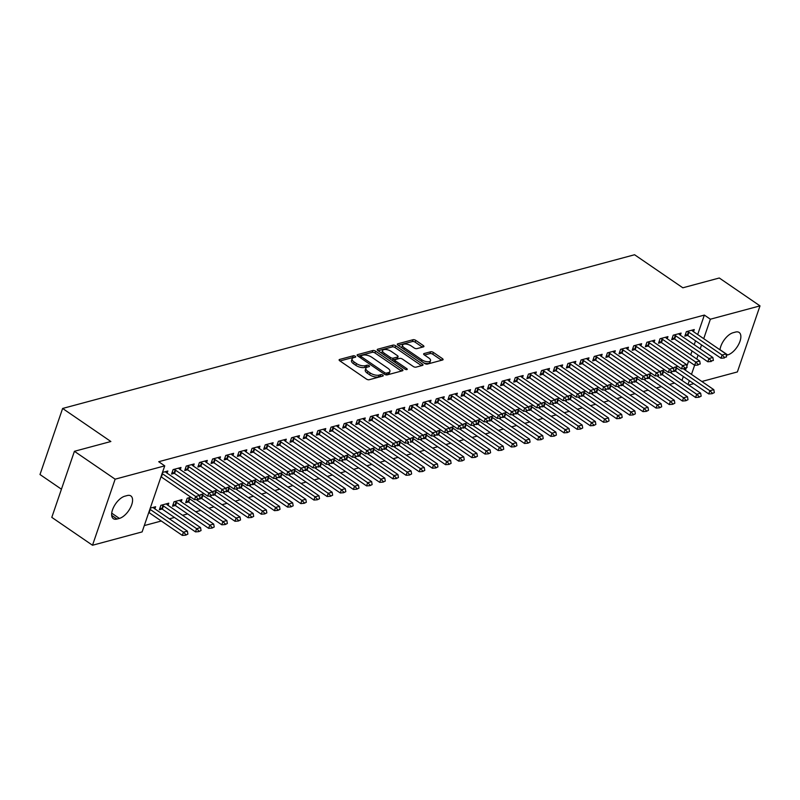 <?xml version="1.0" encoding="UTF-8"?>
<svg xmlns="http://www.w3.org/2000/svg" width="800" height="800" viewBox="0 0 800 800"><rect width="100%" height="100%" fill="white"/><g stroke="black" fill="none" stroke-linecap="round" stroke-linejoin="round"><path stroke-width="1.2" d="M355.25 356.24A1.44 0.62 18.9 0 0 353.3 355.77L339.58 359.46A2.05 0.89 18.9 0 0 339.12 359.81A2.05 0.89 18.9 0 0 339.77 360.82L366.41 379.06A2.05 0.89 18.9 0 0 369.18 379.73L382.91 376.04A1.44 0.62 18.9 0 0 383.23 375.8A1.44 0.62 18.9 0 0 382.77 375.09A1.44 0.62 18.9 0 0 380.83 374.62L379.06 375.1A6.57 2.84 18.9 0 1 370.19 372.97L367.97 371.45A6.57 2.84 18.9 0 1 365.88 368.21A6.57 2.84 18.9 0 1 367.37 367.09L369.14 366.62A1.44 0.62 18.9 0 0 369.47 366.37A1.44 0.62 18.9 0 0 369.01 365.66A1.44 0.62 18.9 0 0 367.07 365.2L365.29 365.67A6.57 2.84 18.9 0 1 356.42 363.54L354.2 362.02A6.57 2.84 18.9 0 1 352.12 358.78A6.57 2.84 18.9 0 1 353.6 357.67L355.38 357.19A1.44 0.62 18.9 0 0 355.7 356.95A1.44 0.62 18.9 0 0 355.25 356.24M353.76 357.62A1.44 0.62 18.9 0 0 352.69 357.56L339.99 360.97M381.29 376.48A1.44 0.62 18.9 0 0 380.22 376.41L378.45 376.89L379.06 375.1M367.52 367.05A1.44 0.62 18.9 0 0 366.46 366.98L364.68 367.46L365.29 365.67M423.45 346.87A2.05 0.89 18.9 0 0 423.92 346.52A2.05 0.89 18.9 0 0 423.26 345.51L415.79 340.39A2.05 0.89 18.9 0 0 413.02 339.72L397.78 343.82A2.05 0.89 18.9 0 0 397.31 344.17A2.05 0.89 18.9 0 0 397.96 345.18L424.6 363.42A2.05 0.89 18.9 0 0 427.38 364.09L442.62 359.99A2.05 0.89 18.9 0 0 443.08 359.65A2.05 0.89 18.9 0 0 442.43 358.63L433.4 352.45A2.05 0.89 18.9 0 0 430.63 351.78L424.11 353.54A2.05 0.89 18.9 0 0 423.64 353.89A2.05 0.89 18.9 0 0 424.3 354.9L428.77 357.96A5.49 2.37 18.9 0 1 430.52 360.67A5.49 2.37 18.9 0 1 427.13 361.72A5.49 2.37 18.9 0 1 421.86 359.82L404.32 347.81A5.49 2.37 18.9 0 1 402.58 345.1A5.49 2.37 18.9 0 1 405.96 344.06A5.49 2.37 18.9 0 1 411.23 345.95L414.16 347.96A2.05 0.89 18.9 0 0 416.93 348.62L423.45 346.87M697.69 334.55L704.35 315.08L158.71 461.72L164.74 465.85L142.12 531.91L92.51 545.25L115.13 479.18L164.74 465.85M704.35 315.08L710.38 319.21L760 305.88L737.38 371.94L701.86 381.49M92.51 545.25L51.8 517.37L74.41 451.3L110.87 441.51L62.62 408.46L634.58 254.75L682.83 287.8L719.29 278L760 305.88M74.41 451.3L115.13 479.18M375.62 351.19A2.05 0.89 18.9 0 0 372.84 350.52L357.6 354.62A2.05 0.89 18.9 0 0 357.14 354.96A2.05 0.89 18.9 0 0 357.79 355.98L384.43 374.22A2.05 0.89 18.9 0 0 387.2 374.89L402.44 370.79A2.05 0.89 18.9 0 0 402.91 370.44A2.05 0.89 18.9 0 0 402.26 369.43L375.62 351.19L375 352.97A2.05 0.89 18.9 0 0 372.23 352.31L358.01 356.13M377.69 349.22L392.93 345.12A2.05 0.89 18.9 0 1 395.7 345.79L422.34 364.03A2.05 0.89 18.9 0 1 423 365.04A2.05 0.89 18.9 0 1 422.53 365.39L416.01 367.15A2.05 0.89 18.9 0 1 413.24 366.48L402.43 359.08A2.05 0.89 18.9 0 0 399.66 358.41L395.33 359.58A2.05 0.89 18.9 0 0 394.87 359.93A2.05 0.89 18.9 0 0 395.52 360.94L406.77 368.64A1.44 0.62 18.9 0 1 407.23 369.35A1.44 0.62 18.9 0 1 406.34 369.62A1.44 0.62 18.9 0 1 404.96 369.13L377.88 350.58A2.05 0.89 18.9 0 1 377.22 349.57A2.05 0.89 18.9 0 1 377.69 349.22L377.38 350.13M62.62 408.46L40 474.53L61.44 489.21M680.36 335.24L681.1 333.09L673.2 335.21L671.68 339.67L674.45 338.93M660.56 375.12L662.22 374.64M664.73 369.91L660.98 370.92L660.4 372.62M654.04 342.31L654.78 340.16L646.88 342.28L645.35 346.74L648.13 346M634.25 382.15L635.9 381.71M638.41 376.98L634.66 377.99L634.08 379.69M627.72 349.38L628.46 347.23L620.56 349.35L619.03 353.82L621.81 353.07M607.93 389.23L609.58 388.78M612.09 384.06L608.34 385.06L607.75 386.76M601.4 356.46L602.14 354.31L594.24 356.43L592.71 360.89L595.48 360.15M581.61 396.3L583.26 395.86M585.77 391.13L582.01 392.14L581.43 393.84M575.08 363.53L575.82 361.38L567.92 363.5L566.39 367.97L569.16 367.22M555.29 403.37L556.94 402.93M559.45 398.2L555.69 399.21L555.11 400.91M548.76 370.6L549.49 368.45L541.6 370.58L540.07 375.04L542.84 374.29M528.97 410.45L530.62 410M533.12 405.28L529.37 406.29L528.79 407.98M522.44 377.68L523.17 375.53L515.28 377.65L513.75 382.11L516.52 381.37M502.64 417.52L504.29 417.08M506.8 412.35L503.05 413.36L502.47 415.06M496.12 384.75L496.85 382.6L488.95 384.72L487.43 389.19L490.2 388.44M476.32 424.59L477.97 424.15M480.48 419.42L476.73 420.43L476.15 422.13M469.79 391.82L470.53 389.67L462.63 391.8L461.11 396.26L463.88 395.51M450 431.67L451.65 431.22M454.16 426.5L450.41 427.51L449.83 429.2M443.47 398.9L444.21 396.75L436.31 398.87L434.78 403.33L437.56 402.59M423.68 438.74L425.33 438.3M427.84 433.57L424.09 434.58L423.5 436.28M417.15 405.97L417.89 403.82L409.99 405.94L408.46 410.41L411.24 409.66M397.36 445.82L399.01 445.37M401.52 440.64L397.76 441.65L397.18 443.35M390.83 413.04L391.57 410.89L383.67 413.02L382.14 417.48L384.91 416.74M371.04 452.89L372.69 452.45M375.2 447.72L371.44 448.73L370.86 450.43M364.51 420.12L365.24 417.97L357.35 420.09L355.82 424.55L358.59 423.81M344.72 459.96L346.37 459.52M348.87 454.79L345.12 455.8L344.54 457.5M338.19 427.19L338.92 425.04L331.03 427.16L329.5 431.63L332.27 430.88M318.4 467.04L320.04 466.59M322.55 461.87L318.8 462.87L318.22 464.57M311.87 434.27L312.6 432.12L304.71 434.24L303.18 438.7L305.95 437.96M292.07 474.11L293.72 473.67M296.23 468.94L292.48 469.95L291.9 471.65M285.54 441.34L286.28 439.19L278.38 441.31L276.86 445.78L279.63 445.03M265.75 481.18L267.4 480.74M269.91 476.01L266.16 477.02L265.58 478.72M259.22 448.41L259.96 446.26L252.06 448.38L250.53 452.85L253.31 452.1M239.43 488.26L241.08 487.81M243.59 483.09L239.84 484.09L239.25 485.79M232.9 455.49L233.64 453.34L225.74 455.46L224.21 459.92L226.99 459.18M213.11 495.33L214.76 494.89M217.27 490.16L213.51 491.17L212.93 492.87M206.58 462.56L207.32 460.41L199.42 462.53L197.89 467L200.66 466.25M190.95 497.23L187.19 498.24L185.66 502.71L188.44 501.96M180.26 469.63L180.99 467.48L173.1 469.61L171.57 474.07L174.34 473.32M168.03 505.34L168.77 503.19L160.87 505.32L159.34 509.78L162.12 509.03M681.98 380.42L683.32 376.52M685.46 370.26L686.15 368.25M686.84 366.24L688.58 361.14M690.73 354.88L692.06 350.98M694.21 344.71L695.54 340.81M144.29 525.58L161.29 521.01M169.4 518.83L174.45 517.47M182.56 515.29L187.61 513.94M195.72 511.76L200.77 510.4M208.88 508.22L213.94 506.86M222.04 504.68L227.1 503.33M235.2 501.15L240.26 499.79M248.37 497.61L253.42 496.25M261.53 494.07L266.58 492.72M274.69 490.54L279.74 489.18M287.85 487L292.9 485.64M301.01 483.46L306.06 482.1M314.17 479.93L319.22 478.57M327.33 476.39L332.38 475.03M340.49 472.85L345.54 471.49M353.65 469.32L358.7 467.96M366.81 465.78L371.86 464.42M379.97 462.24L385.02 460.88M393.13 458.7L398.18 457.35M406.29 455.17L411.35 453.81M419.45 451.63L424.51 450.27M432.62 448.09L437.67 446.74M445.78 444.56L450.83 443.2M458.94 441.02L463.99 439.66M472.1 437.48L477.15 436.13M485.26 433.95L490.31 432.59M498.42 430.41L503.47 429.05M511.58 426.87L516.63 425.52M524.74 423.34L529.79 421.98M537.9 419.8L542.95 418.44M551.06 416.26L556.11 414.91M564.22 412.73L569.27 411.37M577.38 409.19L582.43 407.83M590.54 405.65L595.6 404.3M603.7 402.12L608.76 400.76M616.87 398.58L621.92 397.22M630.03 395.04L635.08 393.68M643.19 391.51L648.24 390.15M656.35 387.97L661.4 386.61M669.51 384.43L674.56 383.07M150.25 508.17L155.61 506.73L154.87 508.88M162.48 472.46L167.83 471.02L167.1 473.17M181.19 501.81L181.93 499.66L174.03 501.78L172.5 506.24L175.28 505.5M193.42 466.1L194.16 463.95L186.26 466.07L184.73 470.53L187.5 469.79M199.95 498.87L201.6 498.42M204.11 493.7L200.35 494.71L199.77 496.4M219.74 459.02L220.48 456.87L212.58 459L211.05 463.46L213.82 462.71M226.27 491.79L227.92 491.35M230.43 486.62L226.68 487.63L226.09 489.33M246.06 451.95L246.8 449.8L238.9 451.92L237.37 456.39L240.15 455.64M252.59 484.72L254.24 484.28M256.75 479.55L253 480.56L252.42 482.26M272.38 444.88L273.12 442.73L265.22 444.85L263.69 449.31L266.47 448.57M278.91 477.65L280.56 477.2M283.07 472.48L279.32 473.48L278.74 475.18M298.7 437.8L299.44 435.65L291.54 437.77L290.02 442.24L292.79 441.49M305.23 470.57L306.88 470.13M309.39 465.4L305.64 466.41L305.06 468.11M325.03 430.73L325.76 428.58L317.87 430.7L316.34 435.16L319.11 434.42M331.56 463.5L333.21 463.06M335.71 458.33L331.96 459.34L331.38 461.04M351.35 423.66L352.08 421.51L344.19 423.63L342.66 428.09L345.43 427.35M357.88 456.43L359.53 455.98M362.03 451.26L358.28 452.26L357.7 453.96M377.67 416.58L378.4 414.43L370.51 416.55L368.98 421.02L371.75 420.27M384.2 449.35L385.85 448.91M388.36 444.18L384.6 445.19L384.02 446.89M403.99 409.51L404.73 407.36L396.83 409.48L395.3 413.94L398.07 413.2M410.5 442.32L412.17 441.84M414.68 437.11L410.93 438.12L410.34 439.82M430.31 402.43L431.05 400.28L423.15 402.41L421.62 406.87L424.4 406.13M436.84 435.2L438.49 434.76M441 430.03L437.25 431.04L436.66 432.74M456.63 395.36L457.37 393.21L449.47 395.33L447.94 399.8L450.72 399.05M463.16 428.13L464.81 427.69M467.32 422.96L463.57 423.97L462.99 425.67M482.95 388.29L483.69 386.14L475.79 388.26L474.27 392.72L477.04 391.98M489.48 421.06L491.13 420.61M493.64 415.89L489.89 416.9L489.31 418.59M509.28 381.21L510.01 379.06L502.12 381.19L500.59 385.65L503.36 384.9M515.81 413.98L517.46 413.54M519.96 408.81L516.21 409.82L515.63 411.52M535.6 374.14L536.33 371.99L528.44 374.11L526.91 378.58L529.68 377.83M542.13 406.91L543.78 406.47M546.28 401.74L542.53 402.75L541.95 404.45M561.92 367.07L562.65 364.92L554.76 367.04L553.23 371.5L556 370.76M568.45 399.84L570.1 399.39M572.61 394.67L568.85 395.67L568.27 397.37M588.24 359.99L588.98 357.84L581.08 359.96L579.55 364.43L582.32 363.68M594.77 392.76L596.42 392.32M598.93 387.59L595.17 388.6L594.59 390.3M614.56 352.92L615.3 350.77L607.4 352.89L605.87 357.36L608.65 356.61M621.09 385.69L622.74 385.25M625.25 380.52L621.5 381.53L620.91 383.23M640.88 345.85L641.62 343.7L633.72 345.82L632.19 350.28L634.97 349.54M647.41 378.62L649.06 378.17M651.57 373.45L647.82 374.45L647.24 376.15M667.2 338.77L667.94 336.62L660.04 338.74L658.52 343.21L661.29 342.46M673.73 371.54L675.38 371.1M677.89 366.37L674.14 367.38L673.56 369.08M693.53 331.7L694.26 329.55L686.37 331.67L684.84 336.13L687.61 335.39M719.99 349.82A13.39 6.53 -55.6 0 1 733.13 332.72L735.49 332.08A13.39 6.53 -55.6 0 1 739.15 332.46A13.39 6.53 -55.6 0 1 738.72 344.25A13.39 6.53 -55.6 0 1 727.67 354.94L726.27 355.31M688.01 384.55L689.35 380.65M691.49 374.39L694.61 365.27M696.76 359.01L698.09 355.11M700.24 348.84L701.57 344.94M703.72 338.68L710.38 319.21M693.75 383.67L688.7 385.03M117.01 519.04A13.39 6.53 -55.6 0 1 113.36 518.67A13.39 6.53 -55.6 0 1 113.78 506.88A13.39 6.53 -55.6 0 1 124.84 496.19L127.21 495.55A13.39 6.53 -55.6 0 1 130.86 495.93A13.39 6.53 -55.6 0 1 130.44 507.72A13.39 6.53 -55.6 0 1 119.38 518.41L117.01 519.04L111.69 515.4M352.12 358.78L351.51 360.57A6.57 2.84 18.9 0 0 353.59 363.81L354.2 362.02M364.68 367.46A6.57 2.84 18.9 0 1 355.81 365.33L353.59 363.81M365.88 368.21L365.27 369.99A6.57 2.84 18.9 0 0 367.36 373.23L367.97 371.45M378.45 376.89A6.57 2.84 18.9 0 1 369.58 374.75L367.36 373.23M401.42 371.07L375 352.97M361.09 355.65A1.44 0.62 18.9 0 0 360.77 355.9A1.44 0.62 18.9 0 0 361.22 356.61L384.61 372.62A1.44 0.62 18.9 0 0 386.55 373.09L388.42 372.58A6.57 2.84 18.9 0 0 389.91 371.47A6.57 2.84 18.9 0 0 387.82 368.23L371.84 357.28A6.57 2.84 18.9 0 0 362.97 355.15L361.09 355.65M360.48 357.44A1.44 0.62 18.9 0 0 360.19 357.62L360.77 355.9M389.91 371.47L389.29 373.25A6.57 2.84 18.9 0 1 387.81 374.37L385.97 374.86L386.55 373.09M378.1 350.73L392.32 346.91L392.93 345.12M421.51 365.67L395.09 347.57A2.05 0.89 18.9 0 0 392.32 346.91M394.87 359.93L394.26 361.71A2.05 0.89 18.9 0 0 394.24 361.79M391.22 351.4A5.49 2.37 18.9 0 0 385.95 349.51A5.49 2.37 18.9 0 0 382.57 350.55A5.49 2.37 18.9 0 0 384.31 353.26L390.49 357.49A2.05 0.89 18.9 0 0 393.26 358.16L397.59 357A2.05 0.89 18.9 0 0 398.05 356.65A2.05 0.89 18.9 0 0 397.4 355.63L391.22 351.4M382.57 350.55L381.96 352.34A5.49 2.37 18.9 0 0 382.14 353.5M391.55 359.94A2.05 0.89 18.9 0 0 392.65 359.94L393.26 358.16M398.05 356.65L397.44 358.43A2.05 0.89 18.9 0 1 396.98 358.78L392.65 359.94M402.58 345.1L401.97 346.89A5.49 2.37 18.9 0 0 402.16 348.05M423.81 362.88A5.49 2.37 18.9 0 0 429.9 362.46L430.52 360.67M441.6 360.27L432.79 354.24A2.05 0.89 18.9 0 0 430.02 353.57L424.52 355.05M422.43 347.14L415.18 342.18A2.05 0.89 18.9 0 0 412.41 341.51L398.18 345.33M148.78 512.47A2.09 0.9 -161.1 0 1 149.16 512.7L182.33 535.41L183.43 532.2L187.38 531.14L154.2 508.42A2.09 0.9 -161.1 0 1 153.81 508.09L153.14 507.39M185.73 535.15L187.89 534.09L185.73 535.15L182.33 535.41M149.88 509.26A2.09 0.9 -161.1 0 1 150.26 509.48L183.43 532.2L185.92 534.62M187.38 531.14L187.89 534.09M162.48 473.77L161.38 476.99L194.55 499.7L195.65 496.49L162.48 473.77A2.09 0.9 18.9 0 0 162.11 473.55M200.12 498.38L197.96 499.44L199.93 498.91L199.6 495.43L166.43 472.71A2.09 0.9 18.9 0 1 166.03 472.38L165.37 471.68M198.14 498.91L195.65 496.49L199.6 495.43M194.55 499.7L197.96 499.44M159.96 507.99L161.8 508.86A2.09 0.9 -161.1 0 1 162.32 509.16L195.49 531.88L196.59 528.66L200.54 527.6L167.36 504.89A2.09 0.9 -161.1 0 1 166.97 504.56L166.3 503.86M198.89 531.62L201.05 530.55L198.89 531.62L195.49 531.88M161.72 505.09L162.9 505.65A2.09 0.9 -161.1 0 1 163.42 505.95L196.59 528.66L199.08 531.08M200.54 527.6L201.05 530.55M173.12 504.45L174.96 505.33A2.09 0.9 -161.1 0 1 175.48 505.62L208.65 528.34L209.75 525.13L213.7 524.07L180.53 501.35A2.09 0.9 -161.1 0 1 180.13 501.02L179.46 500.32M212.05 528.08L214.21 527.01L212.05 528.08L208.65 528.34M174.88 501.55L176.06 502.11A2.09 0.9 -161.1 0 1 176.58 502.41L209.75 525.13L212.24 527.54M213.7 524.07L214.21 527.01M211.3 495.37L213.28 494.84L211.3 495.37L208.81 492.95L207.71 496.17L174.54 473.45A2.09 0.9 18.9 0 0 174.02 473.15L172.18 472.28M178.53 468.15L179.2 468.85A2.09 0.9 18.9 0 0 179.59 469.18L212.76 491.89L208.81 492.95L175.64 470.24A2.09 0.9 18.9 0 0 175.12 469.94L173.95 469.38M213.28 494.84L212.76 491.89M207.71 496.17L211.12 495.91M224.46 491.83L226.44 491.3L224.46 491.83L221.98 489.42L220.88 492.63L187.7 469.91A2.09 0.9 18.9 0 0 187.18 469.62L185.34 468.74M191.69 464.61L192.36 465.31A2.09 0.9 18.9 0 0 192.75 465.64L225.92 488.36L221.98 489.42L188.8 466.7A2.09 0.9 18.9 0 0 188.28 466.4L187.11 465.84M226.44 491.3L225.92 488.36M220.88 492.63L224.28 492.37M186.28 500.91L188.12 501.79A2.09 0.9 -161.1 0 1 188.64 502.09L221.81 524.8L222.91 521.59L226.86 520.53L196.26 499.57M225.22 524.54L227.37 523.48L225.22 524.54L221.81 524.8M188.04 498.01L189.22 498.58A2.09 0.9 -161.1 0 1 189.74 498.87L222.91 521.59L225.4 524.01M226.86 520.53L227.37 523.48M199.99 497.64L201.28 498.25A2.09 0.9 -161.1 0 1 201.8 498.55L234.97 521.27L236.07 518.05L240.02 516.99L209.42 496.04M238.38 521.01L240.53 519.94L238.38 521.01L234.97 521.27M201.2 494.48L202.38 495.04A2.09 0.9 -161.1 0 1 202.9 495.34L236.07 518.05L238.56 520.47M240.02 516.99L240.53 519.94M237.62 488.3L239.6 487.77L237.62 488.3L235.14 485.88L234.04 489.09L200.86 466.38A2.09 0.9 18.9 0 0 200.34 466.08L198.51 465.2M204.85 461.07L205.52 461.77A2.09 0.9 18.9 0 0 205.91 462.1L239.08 484.82L235.14 485.88L201.96 463.16A2.09 0.9 18.9 0 0 201.44 462.87L200.27 462.3M239.6 487.77L239.08 484.82M234.04 489.09L237.44 488.83M250.79 484.76L252.76 484.23L250.79 484.76L248.3 482.34L247.2 485.56L214.02 462.84A2.09 0.9 18.9 0 0 213.51 462.54L211.67 461.67M218.01 457.54L218.68 458.24A2.09 0.9 18.9 0 0 219.07 458.57L252.25 481.28L248.3 482.34L215.12 459.63A2.09 0.9 18.9 0 0 214.61 459.33L213.43 458.77M252.76 484.23L252.25 481.28M247.2 485.56L250.6 485.3M213.15 494.1L214.44 494.72A2.09 0.9 -161.1 0 1 214.96 495.01L248.13 517.73L249.23 514.52L253.18 513.46L222.58 492.5M251.54 517.47L253.69 516.4L251.54 517.47L248.13 517.73M214.36 490.94L215.54 491.5A2.09 0.9 -161.1 0 1 216.06 491.8L249.23 514.52L251.72 516.93M253.18 513.46L253.69 516.4M263.95 481.22L265.92 480.69L263.95 481.22L261.46 478.81L260.36 482.02L227.18 459.3A2.09 0.9 18.9 0 0 226.67 459.01L224.83 458.13M231.17 454L231.84 454.7A2.09 0.9 18.9 0 0 232.23 455.03L265.41 477.75L261.46 478.81L228.29 456.09A2.09 0.9 18.9 0 0 227.77 455.79L226.59 455.23M265.92 480.69L265.41 477.75M260.36 482.02L263.76 481.76M226.31 490.56L227.6 491.18A2.09 0.9 -161.1 0 1 228.12 491.48L261.29 514.19L262.39 510.98L266.34 509.92L235.74 488.96M264.7 513.93L266.85 512.87L264.7 513.93L261.29 514.19M227.52 487.4L228.7 487.97A2.09 0.9 -161.1 0 1 229.22 488.26L262.39 510.98L264.88 513.4M266.34 509.92L266.85 512.87M277.11 477.69L279.08 477.16L277.11 477.69L274.62 475.27L273.52 478.48L240.35 455.77A2.09 0.9 18.9 0 0 239.83 455.47L237.99 454.59M244.33 450.46L245 451.16A2.09 0.9 18.9 0 0 245.39 451.49L278.57 474.21L274.62 475.27L241.45 452.55A2.09 0.9 18.9 0 0 240.93 452.26L239.75 451.69M279.08 477.16L278.57 474.21M273.52 478.48L276.92 478.22M239.47 487.03L240.76 487.64A2.09 0.9 -161.1 0 1 241.28 487.94L274.45 510.66L275.55 507.44L279.5 506.38L248.9 485.43M277.86 510.39L280.02 509.33L277.86 510.39L274.45 510.66M240.68 483.87L241.86 484.43A2.09 0.9 -161.1 0 1 242.38 484.73L275.55 507.44L278.04 509.86M279.5 506.38L280.02 509.33M290.27 474.15L292.24 473.62L290.27 474.15L287.78 471.73L286.68 474.95L253.51 452.23A2.09 0.9 18.9 0 0 252.99 451.93L251.15 451.06M257.49 446.93L258.16 447.63A2.09 0.9 18.9 0 0 258.55 447.96L291.73 470.67L287.78 471.73L254.61 449.02A2.09 0.9 18.9 0 0 254.09 448.72L252.91 448.16M292.24 473.62L291.73 470.67M286.68 474.95L290.08 474.68M252.63 483.49L253.92 484.11A2.09 0.9 -161.1 0 1 254.44 484.4L287.61 507.12L288.71 503.91L292.66 502.85L262.06 481.89M291.02 506.86L293.18 505.79L291.02 506.86L287.61 507.12M253.84 480.33L255.02 480.89A2.09 0.9 -161.1 0 1 255.54 481.19L288.71 503.91L291.2 506.32M292.66 502.85L293.18 505.79M303.43 470.61L305.4 470.08L303.43 470.61L300.94 468.2L299.84 471.41L266.67 448.69A2.09 0.9 18.9 0 0 266.15 448.4L264.31 447.52M270.65 443.39L271.32 444.09A2.09 0.9 18.9 0 0 271.72 444.42L304.89 467.14L300.94 468.2L267.77 445.48A2.09 0.9 18.9 0 0 267.25 445.18L266.07 444.62M305.4 470.08L304.89 467.14M299.84 471.41L303.25 471.15M265.79 479.95L267.08 480.57A2.09 0.9 -161.1 0 1 267.6 480.87L300.77 503.58L301.87 500.37L305.82 499.31L275.22 478.35M304.18 503.32L306.34 502.26L304.18 503.32L300.77 503.58M267 476.79L268.18 477.36A2.09 0.9 -161.1 0 1 268.7 477.65L301.87 500.37L304.36 502.79M305.82 499.31L306.34 502.26M316.59 467.08L318.56 466.55L316.59 467.08L314.1 464.66L313 467.87L279.83 445.16A2.09 0.9 18.9 0 0 279.31 444.86L277.47 443.98M283.81 439.85L284.48 440.55A2.09 0.9 18.9 0 0 284.88 440.88L318.05 463.6L314.1 464.66L280.93 441.94A2.09 0.9 18.9 0 0 280.41 441.65L279.23 441.08M318.56 466.55L318.05 463.6M313 467.87L316.41 467.61M278.95 476.42L280.24 477.03A2.09 0.9 -161.1 0 1 280.76 477.33L313.93 500.05L315.03 496.83L318.98 495.77L288.38 474.82M317.34 499.78L319.5 498.72L317.34 499.78L313.93 500.05M280.17 473.26L281.34 473.82A2.09 0.9 -161.1 0 1 281.86 474.12L315.03 496.83L317.52 499.25M318.98 495.77L319.5 498.72M329.75 463.54L331.72 463.01L329.75 463.54L327.26 461.12L326.16 464.34L292.99 441.62A2.09 0.9 18.9 0 0 292.47 441.32L290.63 440.44M296.98 436.31L297.64 437.02A2.09 0.9 18.9 0 0 298.04 437.34L331.21 460.06L327.26 461.12L294.09 438.41A2.09 0.9 18.9 0 0 293.57 438.11L292.39 437.55M331.72 463.01L331.21 460.06M326.16 464.34L329.57 464.07M292.11 472.88L293.4 473.5A2.09 0.9 -161.1 0 1 293.92 473.79L327.1 496.51L328.2 493.3L332.14 492.23L301.54 471.28M330.5 496.25L332.66 495.18L330.5 496.25L327.1 496.51M293.33 469.72L294.5 470.28A2.09 0.9 -161.1 0 1 295.02 470.58L328.2 493.3L330.68 495.71M332.14 492.23L332.66 495.18M342.91 460L344.88 459.47L342.91 460L340.42 457.59L339.32 460.8L306.15 438.08A2.09 0.9 18.9 0 0 305.63 437.79L303.79 436.91M310.14 432.78L310.8 433.48A2.09 0.9 18.9 0 0 311.2 433.81L344.37 456.52L340.42 457.59L307.25 434.87A2.09 0.9 18.9 0 0 306.73 434.57L305.55 434.01M344.88 459.47L344.37 456.52M339.32 460.8L342.73 460.54M305.27 469.34L306.56 469.96A2.09 0.9 -161.1 0 1 307.08 470.26L340.26 492.97L341.36 489.76L345.3 488.7L314.7 467.74M343.66 492.71L345.82 491.64L343.66 492.71L340.26 492.97M306.49 466.18L307.66 466.75A2.09 0.9 -161.1 0 1 308.18 467.04L341.36 489.76L343.84 492.18M345.3 488.7L345.82 491.64M356.07 456.47L358.05 455.93L356.07 456.47L353.58 454.05L352.48 457.26L319.31 434.55A2.09 0.9 18.9 0 0 318.79 434.25L316.95 433.37M323.3 429.24L323.96 429.94A2.09 0.9 18.9 0 0 324.36 430.27L357.53 452.99L353.58 454.05L320.41 431.33A2.09 0.9 18.9 0 0 319.89 431.04L318.71 430.47M358.05 455.93L357.53 452.99M352.48 457.26L355.89 457M318.43 465.81L319.73 466.42A2.09 0.9 -161.1 0 1 320.24 466.72L353.42 489.44L354.52 486.22L358.47 485.16L327.86 464.21M356.82 489.17L358.98 488.11L356.82 489.17L353.42 489.44M319.65 462.65L320.83 463.21A2.09 0.9 -161.1 0 1 321.34 463.51L354.52 486.22L357.01 488.64M358.47 485.16L358.98 488.11M369.23 452.93L371.21 452.4L369.23 452.93L366.74 450.51L365.64 453.73L332.47 431.01A2.09 0.9 18.9 0 0 331.95 430.71L330.11 429.83M336.46 425.7L337.12 426.4A2.09 0.9 18.9 0 0 337.52 426.73L370.69 449.45L366.74 450.51L333.57 427.8A2.09 0.9 18.9 0 0 333.05 427.5L331.87 426.94M371.21 452.4L370.69 449.45M365.64 453.73L369.05 453.46M331.59 462.27L332.89 462.89A2.09 0.9 -161.1 0 1 333.4 463.18L366.58 485.9L367.68 482.69L371.63 481.62L341.02 460.67M369.98 485.64L372.14 484.57L369.98 485.64L366.58 485.9M332.81 459.11L333.99 459.67A2.09 0.9 -161.1 0 1 334.51 459.97L367.68 482.69L370.17 485.1M371.63 481.62L372.14 484.57M382.39 449.39L384.37 448.86L382.39 449.39L379.9 446.98L378.8 450.19L345.63 427.47A2.09 0.9 18.9 0 0 345.11 427.18L343.27 426.3M349.62 422.17L350.28 422.87A2.09 0.9 18.9 0 0 350.68 423.2L383.85 445.91L379.9 446.98L346.73 424.26A2.09 0.9 18.9 0 0 346.21 423.96L345.03 423.4M384.37 448.86L383.85 445.91M378.8 450.19L382.21 449.93M344.76 458.73L346.05 459.35A2.09 0.9 -161.1 0 1 346.57 459.65L379.74 482.36L380.84 479.15L384.79 478.09L354.19 457.13M383.14 482.1L385.3 481.03L383.14 482.1L379.74 482.36M345.97 455.57L347.15 456.14A2.09 0.9 -161.1 0 1 347.67 456.43L380.84 479.15L383.33 481.56M384.79 478.09L385.3 481.03M395.55 445.85L397.53 445.32L395.55 445.85L393.06 443.44L391.96 446.65L358.79 423.94A2.09 0.9 18.9 0 0 358.27 423.64L356.43 422.76M362.78 418.63L363.45 419.33A2.09 0.9 18.9 0 0 363.84 419.66L397.01 442.38L393.06 443.44L359.89 420.72A2.09 0.9 18.9 0 0 359.37 420.43L358.2 419.86M397.53 445.32L397.01 442.38M391.96 446.65L395.37 446.39M357.92 455.2L359.21 455.81A2.09 0.9 -161.1 0 1 359.73 456.11L392.9 478.83L394 475.61L397.95 474.55L367.35 453.6M396.3 478.56L398.46 477.5L396.3 478.56L392.9 478.83M359.13 452.04L360.31 452.6A2.09 0.9 -161.1 0 1 360.83 452.9L394 475.61L396.49 478.03M397.95 474.55L398.46 477.5M408.71 442.32L406.23 439.9L405.12 443.12L371.95 420.4A2.09 0.9 18.9 0 0 371.43 420.1L369.59 419.22M375.94 415.09L376.61 415.79A2.09 0.9 18.9 0 0 377 416.12L410.17 438.84L406.23 439.9L373.05 417.19A2.09 0.9 18.9 0 0 372.53 416.89L371.36 416.33M410.69 441.79L410.17 438.84M405.12 443.12L408.53 442.85M371.08 451.66L372.37 452.28A2.09 0.9 -161.1 0 1 372.89 452.57L406.06 475.29L407.16 472.08L411.11 471.01L380.51 450.06M409.47 475.03L411.62 473.96L409.47 475.03L406.06 475.29M372.29 448.5L373.47 449.06A2.09 0.9 -161.1 0 1 373.99 449.36L407.16 472.08L409.65 474.49M411.11 471.01L411.62 473.96M421.87 438.78L423.85 438.25L421.87 438.78L419.39 436.37L418.29 439.58L385.11 416.86A2.09 0.9 18.9 0 0 384.59 416.57L382.75 415.69M389.1 411.56L389.77 412.26A2.09 0.9 18.9 0 0 390.16 412.59L423.33 435.3L419.39 436.37L386.21 413.65A2.09 0.9 18.9 0 0 385.69 413.35L384.52 412.79M423.85 438.25L423.33 435.3M418.29 439.58L421.69 439.32M384.24 448.12L385.53 448.74A2.09 0.9 -161.1 0 1 386.05 449.04L419.22 471.75L420.32 468.54L424.27 467.48L393.67 446.52M422.63 471.49L424.78 470.42L422.63 471.49L419.22 471.75M385.45 444.96L386.63 445.53A2.09 0.9 -161.1 0 1 387.15 445.82L420.32 468.54L422.81 470.95M424.27 467.48L424.78 470.42M435.04 435.24L437.01 434.71L435.04 435.24L432.55 432.83L431.45 436.04L398.27 413.33A2.09 0.9 18.9 0 0 397.76 413.03L395.92 412.15M402.26 408.02L402.93 408.72A2.09 0.9 18.9 0 0 403.32 409.05L436.49 431.77L432.55 432.83L399.37 410.11A2.09 0.9 18.9 0 0 398.86 409.82L397.68 409.25M437.01 434.71L436.49 431.77M431.45 436.04L434.85 435.78M397.4 444.59L398.69 445.2A2.09 0.9 -161.1 0 1 399.21 445.5L432.38 468.22L433.48 465L437.43 463.94L406.83 442.98M435.79 467.95L437.94 466.89L435.79 467.95L432.38 468.22M398.61 441.43L399.79 441.99A2.09 0.9 -161.1 0 1 400.31 442.28L433.48 465L435.97 467.42M437.43 463.94L437.94 466.89M448.2 431.71L450.17 431.18L448.2 431.71L445.71 429.29L444.61 432.51L411.43 409.79A2.09 0.9 18.9 0 0 410.92 409.49L409.08 408.61M415.42 404.48L416.09 405.18A2.09 0.9 18.9 0 0 416.48 405.51L449.66 428.23L445.71 429.29L412.53 406.57A2.09 0.9 18.9 0 0 412.02 406.28L410.84 405.72M450.17 431.18L449.66 428.23M444.61 432.51L448.01 432.24M410.56 441.05L411.85 441.67A2.09 0.9 -161.1 0 1 412.37 441.96L445.54 464.68L446.64 461.46L450.59 460.4L419.99 439.45M448.95 464.42L451.1 463.35L448.95 464.42L445.54 464.68M411.77 437.89L412.95 438.45A2.09 0.9 -161.1 0 1 413.47 438.75L446.64 461.46L449.13 463.88M450.59 460.4L451.1 463.35M461.36 428.17L463.33 427.64L461.36 428.17L458.87 425.75L457.77 428.97L424.6 406.25A2.09 0.9 18.9 0 0 424.08 405.96L422.24 405.08M428.58 400.95L429.25 401.65A2.09 0.9 18.9 0 0 429.64 401.98L462.82 424.69L458.87 425.75L425.7 403.04A2.09 0.9 18.9 0 0 425.18 402.74L424 402.18M463.33 427.64L462.82 424.69M457.77 428.97L461.17 428.71M423.72 437.51L425.01 438.13A2.09 0.9 -161.1 0 1 425.53 438.42L458.7 461.14L459.8 457.93L463.75 456.87L433.15 435.91M462.11 460.88L464.27 459.81L462.11 460.88L458.7 461.14M424.93 434.35L426.11 434.91A2.09 0.9 -161.1 0 1 426.63 435.21L459.8 457.93L462.29 460.34M463.75 456.87L464.27 459.81M474.52 424.63L476.49 424.1L474.52 424.63L472.03 422.22L470.93 425.43L437.76 402.71A2.09 0.9 18.9 0 0 437.24 402.42L435.4 401.54M441.74 397.41L442.41 398.11A2.09 0.9 18.9 0 0 442.8 398.44L475.98 421.16L472.03 422.22L438.86 399.5A2.09 0.9 18.9 0 0 438.34 399.2L437.16 398.64M476.49 424.1L475.98 421.16M470.93 425.43L474.33 425.17M436.88 433.98L438.17 434.59A2.09 0.9 -161.1 0 1 438.69 434.89L471.86 457.6L472.96 454.39L476.91 453.33L446.31 432.37M475.27 457.34L477.43 456.28L475.27 457.34L471.86 457.6M438.09 430.82L439.27 431.38A2.09 0.9 -161.1 0 1 439.79 431.67L472.96 454.39L475.45 456.81M476.91 453.33L477.43 456.28M487.68 421.1L489.65 420.57L487.68 421.1L485.19 418.68L484.09 421.89L450.92 399.18A2.09 0.9 18.9 0 0 450.4 398.88L448.56 398M454.9 393.87L455.57 394.57A2.09 0.9 18.9 0 0 455.97 394.9L489.14 417.62L485.19 418.68L452.02 395.96A2.09 0.9 18.9 0 0 451.5 395.67L450.32 395.11M489.65 420.57L489.14 417.62M484.09 421.89L487.49 421.63M450.04 430.44L451.33 431.06A2.09 0.9 -161.1 0 1 451.85 431.35L485.02 454.07L486.12 450.85L490.07 449.79L459.47 428.84M488.43 453.81L490.59 452.74L488.43 453.81L485.02 454.07M451.25 427.28L452.43 427.84A2.09 0.9 -161.1 0 1 452.95 428.14L486.12 450.85L488.61 453.27M490.07 449.79L490.59 452.74M500.84 417.56L502.81 417.03L500.84 417.56L498.35 415.14L497.25 418.36L464.08 395.64A2.09 0.9 18.9 0 0 463.56 395.35L461.72 394.47M468.06 390.34L468.73 391.04A2.09 0.9 18.9 0 0 469.13 391.37L502.3 414.08L498.35 415.14L465.18 392.43A2.09 0.9 18.9 0 0 464.66 392.13L463.48 391.57M502.81 417.03L502.3 414.08M497.25 418.36L500.66 418.1M463.2 426.9L464.49 427.52A2.09 0.9 -161.1 0 1 465.01 427.81L498.18 450.53L499.28 447.32L503.23 446.26L472.63 425.3M501.59 450.27L503.75 449.2L501.59 450.27L498.18 450.53M464.42 423.74L465.59 424.3A2.09 0.9 -161.1 0 1 466.11 424.6L499.28 447.32L501.77 449.73M503.23 446.26L503.75 449.2M514 414.02L515.97 413.49L514 414.02L511.51 411.61L510.41 414.82L477.24 392.1A2.09 0.9 18.9 0 0 476.72 391.81L474.88 390.93M481.23 386.8L481.89 387.5A2.09 0.9 18.9 0 0 482.29 387.83L515.46 410.55L511.51 411.61L478.34 388.89A2.09 0.9 18.9 0 0 477.82 388.59L476.64 388.03M515.97 413.49L515.46 410.55M510.41 414.82L513.82 414.56M476.36 423.36L477.65 423.98A2.09 0.9 -161.1 0 1 478.17 424.28L511.34 446.99L512.45 443.78L516.39 442.72L485.79 421.76M514.75 446.73L516.91 445.67L514.75 446.73L511.34 446.99M477.58 420.2L478.75 420.77A2.09 0.9 -161.1 0 1 479.27 421.06L512.45 443.78L514.93 446.2M516.39 442.72L516.91 445.67M527.16 410.49L529.13 409.96L527.16 410.49L524.67 408.07L523.57 411.28L490.4 388.57A2.09 0.9 18.9 0 0 489.88 388.27L488.04 387.39M494.39 383.26L495.05 383.96A2.09 0.9 18.9 0 0 495.45 384.29L528.62 407.01L524.67 408.07L491.5 385.35A2.09 0.9 18.9 0 0 490.98 385.06L489.8 384.49M529.13 409.96L528.62 407.01M523.57 411.28L526.98 411.02M489.52 419.83L490.81 420.44A2.09 0.9 -161.1 0 1 491.33 420.74L524.51 443.46L525.61 440.24L529.55 439.18L498.95 418.23M527.91 443.2L530.07 442.13L527.91 443.2L524.51 443.46M490.74 416.67L491.91 417.23A2.09 0.9 -161.1 0 1 492.43 417.53L525.61 440.24L528.09 442.66M529.55 439.18L530.07 442.13M540.32 406.95L542.3 406.42L540.32 406.95L537.83 404.53L536.73 407.75L503.56 385.03A2.09 0.9 18.9 0 0 503.04 384.73L501.2 383.86M507.55 379.73L508.21 380.43A2.09 0.9 18.9 0 0 508.61 380.76L541.78 403.47L537.83 404.53L504.66 381.82A2.09 0.9 18.9 0 0 504.14 381.52L502.96 380.96M542.3 406.42L541.78 403.47M536.73 407.75L540.14 407.49M502.68 416.29L503.98 416.91A2.09 0.9 -161.1 0 1 504.49 417.2L537.67 439.92L538.77 436.71L542.71 435.65L512.11 414.69M541.07 439.66L543.23 438.59L541.07 439.66L537.67 439.92M503.9 413.13L505.08 413.69A2.09 0.9 -161.1 0 1 505.59 413.99L538.77 436.71L541.26 439.12M542.71 435.65L543.23 438.59M553.48 403.41L555.46 402.88L553.48 403.41L550.99 401L549.89 404.21L516.72 381.49A2.09 0.9 18.9 0 0 516.2 381.2L514.36 380.32M520.71 376.19L521.37 376.89A2.09 0.9 18.9 0 0 521.77 377.22L554.94 399.94L550.99 401L517.82 378.28A2.09 0.9 18.9 0 0 517.3 377.98L516.12 377.42M555.46 402.88L554.94 399.94M549.89 404.21L553.3 403.95M515.84 412.75L517.14 413.37A2.09 0.9 -161.1 0 1 517.65 413.67L550.83 436.38L551.93 433.17L555.88 432.11L525.27 411.15M554.23 436.12L556.39 435.06L554.23 436.12L550.83 436.38M517.06 409.59L518.24 410.16A2.09 0.9 -161.1 0 1 518.75 410.45L551.93 433.17L554.42 435.59M555.88 432.11L556.39 435.06M566.64 399.88L568.62 399.35L566.64 399.88L564.15 397.46L563.05 400.67L529.88 377.96A2.09 0.9 18.9 0 0 529.36 377.66L527.52 376.78M533.87 372.65L534.53 373.35A2.09 0.9 18.9 0 0 534.93 373.68L568.1 396.4L564.15 397.46L530.98 374.74A2.09 0.9 18.9 0 0 530.46 374.45L529.28 373.88M568.62 399.35L568.1 396.4M563.05 400.67L566.46 400.41M529.01 409.22L530.3 409.83A2.09 0.9 -161.1 0 1 530.82 410.13L563.99 432.85L565.09 429.63L569.04 428.57L538.44 407.62M567.39 432.59L569.55 431.52L567.39 432.59L563.99 432.85M530.22 406.06L531.4 406.62A2.09 0.9 -161.1 0 1 531.92 406.92L565.09 429.63L567.58 432.05M569.04 428.57L569.55 431.52M579.8 396.34L581.78 395.81L579.8 396.34L577.31 393.92L576.21 397.14L543.04 374.42A2.09 0.9 18.9 0 0 542.52 374.12L540.68 373.25M547.03 369.12L547.7 369.82A2.09 0.9 18.9 0 0 548.09 370.15L581.26 392.86L577.31 393.92L544.14 371.21A2.09 0.9 18.9 0 0 543.62 370.91L542.44 370.35M581.78 395.81L581.26 392.86M576.21 397.14L579.62 396.88M542.17 405.68L543.46 406.3A2.09 0.9 -161.1 0 1 543.98 406.59L577.15 429.31L578.25 426.1L582.2 425.04L551.6 404.08M580.55 429.05L582.71 427.98L580.55 429.05L577.15 429.31M543.38 402.52L544.56 403.08A2.09 0.9 -161.1 0 1 545.08 403.38L578.25 426.1L580.74 428.51M582.2 425.04L582.71 427.98M592.96 392.8L594.94 392.27L592.96 392.8L590.47 390.39L589.37 393.6L556.2 370.88A2.09 0.9 18.9 0 0 555.68 370.59L553.84 369.71M560.19 365.58L560.86 366.28A2.09 0.9 18.9 0 0 561.25 366.61L594.42 389.33L590.47 390.39L557.3 367.67A2.09 0.9 18.9 0 0 556.78 367.37L555.61 366.81M594.94 392.27L594.42 389.33M589.37 393.6L592.78 393.34M555.33 402.14L556.62 402.76A2.09 0.9 -161.1 0 1 557.14 403.06L590.31 425.77L591.41 422.56L595.36 421.5L564.76 400.54M593.71 425.51L595.87 424.45L593.71 425.51L590.31 425.77M556.54 398.98L557.72 399.55A2.09 0.9 -161.1 0 1 558.24 399.84L591.41 422.56L593.9 424.98M595.36 421.5L595.87 424.45M606.12 389.27L608.1 388.74L606.12 389.27L603.64 386.85L602.54 390.06L569.36 367.35A2.09 0.9 18.9 0 0 568.84 367.05L567 366.17M573.35 362.04L574.02 362.74A2.09 0.9 18.9 0 0 574.41 363.07L607.58 385.79L603.64 386.85L570.46 364.13A2.09 0.9 18.9 0 0 569.94 363.84L568.77 363.27M608.1 388.74L607.58 385.79M602.54 390.06L605.94 389.8M568.49 398.61L569.78 399.22A2.09 0.9 -161.1 0 1 570.3 399.52L603.47 422.24L604.57 419.02L608.52 417.96L577.92 397.01M606.88 421.97L609.03 420.91L606.88 421.97L603.47 422.24M569.7 395.45L570.88 396.01A2.09 0.9 -161.1 0 1 571.4 396.31L604.57 419.02L607.06 421.44M608.52 417.96L609.03 420.91M619.29 385.73L621.26 385.2L619.29 385.73L616.8 383.31L615.7 386.53L582.52 363.81A2.09 0.9 18.9 0 0 582 363.51L580.17 362.64M586.51 358.51L587.18 359.21A2.09 0.9 18.9 0 0 587.57 359.54L620.74 382.25L616.8 383.31L583.62 360.6A2.09 0.9 18.9 0 0 583.11 360.3L581.93 359.74M621.26 385.2L620.74 382.25M615.7 386.53L619.1 386.26M581.65 395.07L582.94 395.69A2.09 0.9 -161.1 0 1 583.46 395.98L616.63 418.7L617.73 415.49L621.68 414.43L591.08 393.47M620.04 418.44L622.19 417.37L620.04 418.44L616.63 418.7M582.86 391.91L584.04 392.47A2.09 0.9 -161.1 0 1 584.56 392.77L617.73 415.49L620.22 417.9M621.68 414.43L622.19 417.37M632.45 382.19L634.42 381.66L632.45 382.19L629.96 379.78L628.86 382.99L595.68 360.27A2.09 0.9 18.9 0 0 595.17 359.98L593.33 359.1M599.67 354.97L600.34 355.67A2.09 0.9 18.9 0 0 600.73 356L633.91 378.72L629.96 379.78L596.78 357.06A2.09 0.9 18.9 0 0 596.27 356.76L595.09 356.2M634.42 381.66L633.91 378.72M628.86 382.99L632.26 382.73M594.81 391.53L596.1 392.15A2.09 0.9 -161.1 0 1 596.62 392.45L629.79 415.16L630.89 411.95L634.84 410.89L604.24 389.93M633.2 414.9L635.35 413.84L633.2 414.9L629.79 415.16M596.02 388.37L597.2 388.94A2.09 0.9 -161.1 0 1 597.72 389.23L630.89 411.95L633.38 414.37M634.84 410.89L635.35 413.84M645.61 378.66L647.58 378.13L645.61 378.66L643.12 376.24L642.02 379.45L608.84 356.74A2.09 0.9 18.9 0 0 608.33 356.44L606.49 355.56M612.83 351.43L613.5 352.13A2.09 0.9 18.9 0 0 613.89 352.46L647.07 375.18L643.12 376.24L609.95 353.52A2.09 0.9 18.9 0 0 609.43 353.23L608.25 352.66M647.58 378.13L647.07 375.18M642.02 379.45L645.42 379.19M607.97 388L609.26 388.61A2.09 0.9 -161.1 0 1 609.78 388.91L642.95 411.63L644.05 408.41L648 407.35L617.4 386.4M646.36 411.36L648.52 410.3L646.36 411.36L642.95 411.63M609.18 384.84L610.36 385.4A2.09 0.9 -161.1 0 1 610.88 385.7L644.05 408.41L646.54 410.83M648 407.35L648.52 410.3M658.77 375.12L656.28 372.7L655.18 375.92L622.01 353.2A2.09 0.9 18.9 0 0 621.49 352.9L619.65 352.02M625.99 347.9L626.66 348.6A2.09 0.9 18.9 0 0 627.05 348.92L660.23 371.64L656.28 372.7L623.11 349.99A2.09 0.9 18.9 0 0 622.59 349.69L621.41 349.13M660.74 374.59L660.23 371.64M655.18 375.92L658.58 375.65M621.13 384.46L622.42 385.08A2.09 0.9 -161.1 0 1 622.94 385.37L656.11 408.09L657.21 404.88L661.16 403.81L630.56 382.86M659.52 407.83L661.68 406.76L659.52 407.83L656.11 408.09M622.34 381.3L623.52 381.86A2.09 0.9 -161.1 0 1 624.04 382.16L657.21 404.88L659.7 407.29M661.16 403.81L661.68 406.76M671.93 371.58L673.9 371.05L671.93 371.58L669.44 369.17L668.34 372.38L635.17 349.66A2.09 0.9 18.9 0 0 634.65 349.37L632.81 348.49M639.15 344.36L639.82 345.06A2.09 0.9 18.9 0 0 640.21 345.39L673.39 368.1L669.44 369.17L636.27 346.45A2.09 0.9 18.9 0 0 635.75 346.15L634.57 345.59M673.9 371.05L673.39 368.1M668.34 372.38L671.74 372.12M634.29 380.92L635.58 381.54A2.09 0.9 -161.1 0 1 636.1 381.84L669.27 404.55L670.37 401.34L674.32 400.28L643.72 379.32M672.68 404.29L674.84 403.22L672.68 404.29L669.27 404.55M635.5 377.76L636.68 378.33A2.09 0.9 -161.1 0 1 637.2 378.62L670.37 401.34L672.86 403.76M674.32 400.28L674.84 403.22M685.09 368.05L687.06 367.51L685.09 368.05L682.6 365.63L681.5 368.84L648.33 346.13A2.09 0.9 18.9 0 0 647.81 345.83L645.97 344.95M652.31 340.82L652.98 341.52A2.09 0.9 18.9 0 0 653.38 341.85L686.55 364.57L682.6 365.63L649.43 342.91A2.09 0.9 18.9 0 0 648.91 342.62L647.73 342.05M687.06 367.51L686.55 364.57M681.5 368.84L684.91 368.58M647.45 377.39L648.74 378A2.09 0.9 -161.1 0 1 649.26 378.3L682.43 401.02L683.53 397.8L687.48 396.74L656.88 375.79M685.84 400.75L688 399.69L685.84 400.75L682.43 401.02M648.66 374.23L649.84 374.79A2.09 0.9 -161.1 0 1 650.36 375.09L683.53 397.8L686.02 400.22M687.48 396.74L688 399.69M698.25 364.51L700.22 363.98L698.25 364.51L695.76 362.09L694.66 365.31L661.49 342.59A2.09 0.9 18.9 0 0 660.97 342.29L659.13 341.41M665.48 337.28L666.14 337.98A2.09 0.9 18.9 0 0 666.54 338.31L699.71 361.03L695.76 362.09L662.59 339.38A2.09 0.9 18.9 0 0 662.07 339.08L660.89 338.52M700.22 363.98L699.71 361.03M694.66 365.31L698.07 365.04M660.61 373.85L661.9 374.47A2.09 0.9 -161.1 0 1 662.42 374.76L695.59 397.48L696.69 394.27L700.64 393.2L670.04 372.25M699 397.22L701.16 396.15L699 397.22L695.59 397.48M661.83 370.69L663 371.25A2.09 0.9 -161.1 0 1 663.52 371.55L696.69 394.27L699.18 396.68M700.64 393.2L701.16 396.15M711.41 360.97L713.38 360.44L711.41 360.97L708.92 358.56L707.82 361.77L674.65 339.05A2.09 0.9 18.9 0 0 674.13 338.76L672.29 337.88M678.64 333.75L679.3 334.45A2.09 0.9 18.9 0 0 679.7 334.78L712.87 357.49L708.92 358.56L675.75 335.84A2.09 0.9 18.9 0 0 675.23 335.54L674.05 334.98M713.38 360.44L712.87 357.49M707.82 361.77L711.23 361.51M673.77 370.31L675.06 370.93A2.09 0.9 -161.1 0 1 675.58 371.23L708.76 393.94L709.86 390.73L713.8 389.67L683.2 368.71M712.16 393.68L714.32 392.61L712.16 393.68L708.76 393.94M674.99 367.15L676.16 367.72A2.09 0.9 -161.1 0 1 676.68 368.01L709.86 390.73L712.34 393.14M713.8 389.67L714.32 392.61M724.57 357.43L726.54 356.9L724.57 357.43L722.08 355.02L720.98 358.23L687.81 335.52A2.09 0.9 18.9 0 0 687.29 335.22L685.45 334.34M691.8 330.21L692.46 330.91A2.09 0.9 18.9 0 0 692.86 331.24L726.03 353.96L722.08 355.02L688.91 332.3A2.09 0.9 18.9 0 0 688.39 332.01L687.21 331.44M726.54 356.9L726.03 353.96M720.98 358.23L724.39 357.97M352.69 357.56L353.3 355.77M380.22 376.41L380.83 374.62M366.46 366.98L367.07 365.2M355.81 365.33L356.42 363.54M369.58 374.75L370.19 372.97M339.27 360.37L339.58 359.46M401.72 370.98L402.26 369.43M357.29 355.52L357.6 354.62M372.23 352.31L372.84 350.52M360.75 358L361.22 356.61M384.13 374.02L384.61 372.62M387.81 374.37L388.42 372.58M395.09 347.57L395.7 345.79M421.81 365.59L422.34 364.03M395.04 362.33L395.52 360.94M406.43 369.63L406.77 368.64M383.83 354.66L384.31 353.26M390.01 358.89L390.49 357.49M396.98 358.78L397.59 357M403.85 349.21L404.32 347.81M421.38 361.22L421.86 359.82M423.8 354.45L424.11 353.54M430.02 353.57L430.63 351.78M432.79 354.24L433.4 352.45M441.9 360.19L442.43 358.63M397.46 344.73L397.78 343.82M412.41 341.51L413.02 339.72M415.18 342.18L415.79 340.39M422.73 347.06L423.26 345.51M119.38 518.41L111.72 513.16M727.67 354.94L720.01 349.69M149.16 512.7L150.26 509.48M162.32 509.16L163.42 505.95M161.8 508.86L162.9 505.65M175.48 505.62L176.58 502.41M174.96 505.33L176.06 502.11M175.12 469.94L174.02 473.15M175.64 470.24L174.54 473.45M188.28 466.4L187.18 469.62M188.8 466.7L187.7 469.91M188.64 502.09L189.74 498.87M188.12 501.79L189.22 498.58M201.8 498.55L202.9 495.34M201.28 498.25L202.38 495.04M201.44 462.87L200.34 466.08M201.96 463.16L200.86 466.38M214.61 459.33L213.51 462.54M215.12 459.63L214.02 462.84M214.96 495.01L216.06 491.8M214.44 494.72L215.54 491.5M227.77 455.79L226.67 459.01M228.29 456.09L227.18 459.3M228.12 491.48L229.22 488.26M227.6 491.18L228.7 487.97M240.93 452.26L239.83 455.47M241.45 452.55L240.35 455.77M241.28 487.94L242.38 484.73M240.76 487.64L241.86 484.43M254.09 448.72L252.99 451.93M254.61 449.02L253.51 452.23M254.44 484.4L255.54 481.19M253.92 484.11L255.02 480.89M267.25 445.18L266.15 448.4M267.77 445.48L266.67 448.69M267.6 480.87L268.7 477.65M267.08 480.57L268.18 477.36M280.41 441.65L279.31 444.86M280.93 441.94L279.83 445.16M280.76 477.33L281.86 474.12M280.24 477.03L281.34 473.82M293.57 438.11L292.47 441.32M294.09 438.41L292.99 441.62M293.92 473.79L295.02 470.58M293.4 473.5L294.5 470.28M306.73 434.57L305.63 437.79M307.25 434.87L306.15 438.08M307.08 470.26L308.18 467.04M306.56 469.96L307.66 466.75M319.89 431.04L318.79 434.25M320.41 431.33L319.31 434.55M320.24 466.72L321.34 463.51M319.73 466.42L320.83 463.21M333.05 427.5L331.95 430.71M333.57 427.8L332.47 431.01M333.4 463.18L334.51 459.97M332.89 462.89L333.99 459.67M346.21 423.96L345.11 427.18M346.73 424.26L345.63 427.47M346.57 459.65L347.67 456.43M346.05 459.35L347.15 456.14M359.37 420.43L358.27 423.64M359.89 420.72L358.79 423.94M359.73 456.11L360.83 452.9M359.21 455.81L360.31 452.6M372.53 416.89L371.43 420.1M373.05 417.19L371.95 420.4M372.89 452.57L373.99 449.36M372.37 452.28L373.47 449.06M385.69 413.35L384.59 416.57M386.21 413.65L385.11 416.86M386.05 449.04L387.15 445.82M385.53 448.74L386.63 445.53M398.86 409.82L397.76 413.03M399.37 410.11L398.27 413.33M399.21 445.5L400.31 442.28M398.69 445.2L399.79 441.99M412.02 406.28L410.92 409.49M412.53 406.57L411.43 409.79M412.37 441.96L413.47 438.75M411.85 441.67L412.95 438.45M425.18 402.74L424.08 405.96M425.7 403.04L424.6 406.25M425.53 438.42L426.63 435.21M425.01 438.13L426.11 434.91M438.34 399.2L437.24 402.42M438.86 399.5L437.76 402.71M438.69 434.89L439.79 431.67M438.17 434.59L439.27 431.38M451.5 395.67L450.4 398.88M452.02 395.96L450.92 399.18M451.85 431.35L452.95 428.14M451.33 431.06L452.43 427.84M464.66 392.13L463.56 395.35M465.18 392.43L464.08 395.64M465.01 427.81L466.11 424.6M464.49 427.52L465.59 424.3M477.82 388.59L476.72 391.81M478.34 388.89L477.24 392.1M478.17 424.28L479.27 421.06M477.65 423.98L478.75 420.77M490.98 385.06L489.88 388.27M491.5 385.35L490.4 388.57M491.33 420.74L492.43 417.53M490.81 420.44L491.91 417.23M504.14 381.52L503.04 384.73M504.66 381.82L503.56 385.03M504.49 417.2L505.59 413.99M503.98 416.91L505.08 413.69M517.3 377.98L516.2 381.2M517.82 378.28L516.72 381.49M517.65 413.67L518.75 410.45M517.14 413.37L518.24 410.16M530.46 374.45L529.36 377.66M530.98 374.74L529.88 377.96M530.82 410.13L531.92 406.92M530.3 409.83L531.4 406.62M543.62 370.91L542.52 374.12M544.14 371.21L543.04 374.42M543.98 406.59L545.08 403.38M543.46 406.3L544.56 403.08M556.78 367.37L555.68 370.59M557.3 367.67L556.2 370.88M557.14 403.06L558.24 399.84M556.62 402.76L557.72 399.55M569.94 363.84L568.84 367.05M570.46 364.13L569.36 367.35M570.3 399.52L571.4 396.31M569.78 399.22L570.88 396.01M583.11 360.3L582 363.51M583.62 360.6L582.52 363.81M583.46 395.98L584.56 392.77M582.94 395.69L584.04 392.47M596.27 356.76L595.17 359.98M596.78 357.06L595.68 360.27M596.62 392.45L597.72 389.23M596.1 392.15L597.2 388.94M609.43 353.23L608.33 356.44M609.95 353.52L608.84 356.74M609.78 388.91L610.88 385.7M609.26 388.61L610.36 385.4M622.59 349.69L621.49 352.9M623.11 349.99L622.01 353.2M622.94 385.37L624.04 382.16M622.42 385.08L623.52 381.86M635.75 346.15L634.65 349.37M636.27 346.45L635.17 349.66M636.1 381.84L637.2 378.62M635.58 381.54L636.68 378.33M648.91 342.62L647.81 345.83M649.43 342.91L648.33 346.13M649.26 378.3L650.36 375.09M648.74 378L649.84 374.79M662.07 339.08L660.97 342.29M662.59 339.38L661.49 342.59M662.42 374.76L663.52 371.55M661.9 374.47L663 371.25M675.23 335.54L674.13 338.76M675.75 335.84L674.65 339.05M675.58 371.23L676.68 368.01M675.06 370.93L676.16 367.72M688.39 332.01L687.29 335.22M688.91 332.3L687.81 335.52"/></g></svg>
